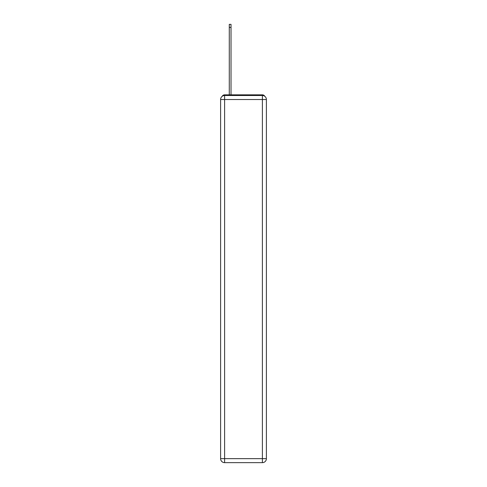 <?xml version="1.0" encoding="UTF-8"?>
<svg xmlns="http://www.w3.org/2000/svg" width="487" height="487" viewBox="0 0 487 487"><rect width="100%" height="100%" fill="white"/><g stroke="black" fill="none" stroke-linecap="round" stroke-linejoin="round"><path stroke-width="0.73" d="M264.764 96.286A2.672 2.672 0 0 0 262.39 94.843L224.61 94.843A2.672 2.672 0 0 0 222.236 96.286M224.61 94.843L229.28 94.843L229.28 24.35L231.015 24.35L231.015 94.843L233.084 94.843M253.916 94.843L262.39 94.843M224.61 95.507L262.39 95.507A4.006 4.006 0 0 1 266.395 99.512L266.395 458.644A4.006 4.006 0 0 1 262.39 462.65L224.61 462.65L224.61 458.644L262.39 458.644L262.39 99.512L224.61 99.512L224.61 458.644L220.605 458.644L220.605 99.512L224.61 99.512L224.61 95.507A4.006 4.006 0 0 0 220.605 99.512A4.006 4.006 0 0 1 224.61 95.507M220.605 458.644A4.006 4.006 0 0 0 224.61 462.65A4.006 4.006 0 0 1 220.605 458.644M262.39 462.65A4.006 4.006 0 0 0 266.395 458.644L262.39 458.644L262.39 462.65M266.395 99.512A4.006 4.006 0 0 0 262.39 95.507L262.39 99.512L266.395 99.512M229.28 27.418L231.015 27.418"/></g></svg>
